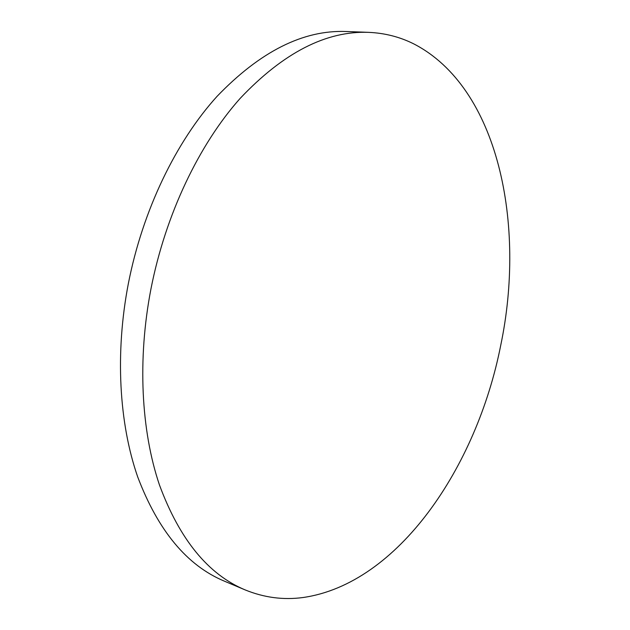 <?xml version="1.0" encoding="UTF-8"?>
<svg xmlns="http://www.w3.org/2000/svg" width="630" height="630" viewBox="0 0 630 630"><rect width="100%" height="100%" fill="white"/><g stroke="black" fill="none" stroke-linecap="round" stroke-linejoin="round"><path stroke-width="0.94" d="M368.739 32.358L346.091 31.5C303.258 29.838 260.237 51.455 217.043 96.366C175.975 141.663 142.663 210.373 128.331 283.689C114.959 353.091 119.078 423.399 137.694 476.902C158.13 530.751 186.968 565.48 224.209 581.088L245.094 589.885C208.152 574.418 179.605 539.445 159.461 484.982C141.136 430.849 137.324 359.47 150.956 288.91C165.564 214.365 199.096 144.443 240.18 98.367C283.39 52.692 326.245 30.697 368.739 32.358C384.82 33.083 399.79 36.902 413.65 43.824C498.55 87.412 526.121 224.556 500.677 345.571C476.76 466.988 398.065 583.923 303.077 597.516C283.39 600.177 264.057 597.626 245.094 589.885"/></g></svg>

